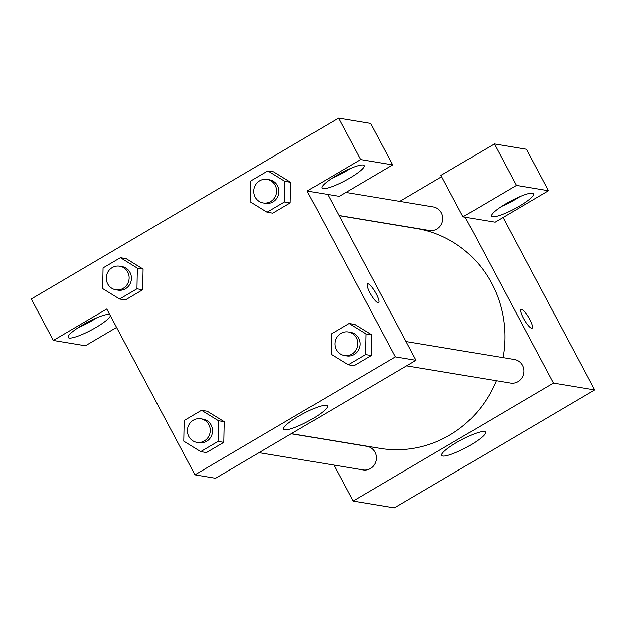<?xml version="1.0" encoding="UTF-8"?>
<svg xmlns="http://www.w3.org/2000/svg" width="626" height="626" viewBox="0 0 626 626"><rect width="100%" height="100%" fill="white"/><g stroke="black" fill="none" stroke-linecap="round" stroke-linejoin="round"><path stroke-width="0.94" d="M503.007 217.488L594.7 389.935L394.317 507.897L353.072 501.066L333.948 465.087M442.778 456.033A24.782 4.515 -28 0 1 441.69 455.423A24.782 4.515 -28 0 1 461.456 439.804A24.782 4.515 -28 0 1 485.463 432.151A24.782 4.515 -28 0 1 468.232 446.393A24.782 4.515 -28 0 1 442.778 456.033M465.267 217.238L495.056 222.175L548.486 190.719L516.411 185.398L462.974 216.854L465.267 217.238L553.454 383.096L594.7 389.935M553.454 383.096L353.072 501.066M532.116 328.204A10.947 2.496 59.5 0 0 529.22 318.399A10.947 2.496 59.5 0 0 521.513 309.275A10.947 2.496 -120.5 0 1 529.228 318.399A10.947 2.496 -120.5 0 1 532.123 328.204A10.947 2.496 -120.5 0 1 524.416 320.035A10.947 2.496 -120.5 0 1 521.012 309.338A10.947 2.496 -120.5 0 1 521.513 309.267A10.947 2.496 59.5 0 0 521.012 309.338M519.478 206.064A23.882 4.351 -28 0 1 491.52 216.134A23.882 4.351 -28 0 1 510.566 201.087A23.882 4.351 -28 0 1 533.688 193.716A23.882 4.351 -28 0 1 519.478 206.064M501.543 206.377A23.882 4.351 152 0 0 515.808 199.154A23.882 4.351 152 0 0 519.995 196.564M548.486 190.719L526.443 149.254L494.36 143.933L440.931 175.39L462.974 216.854M516.411 185.398L494.36 143.933M399.74 201.369L441.627 176.704M338.987 215.5L429.366 230.485A11.941 11.425 -80.6 0 0 440.626 225.493A11.941 11.425 -80.6 0 0 441.338 212.809A11.941 11.425 -80.6 0 0 433.27 206.932L345.873 192.44M259.078 452.668L363.017 469.907A11.941 11.425 -80.6 0 0 374.285 464.915A11.941 11.425 -80.6 0 0 374.99 452.222A11.941 11.425 -80.6 0 0 366.93 446.346L291.16 433.779M406.556 365.842L510.503 383.081A11.941 11.425 -80.6 0 0 521.763 378.088A11.941 11.425 -80.6 0 0 522.475 365.404A11.941 11.425 -80.6 0 0 514.408 359.52L406 341.546M502.999 357.626A111.444 106.592 -80.6 0 0 491.66 283.367A111.444 106.592 -80.6 0 0 416.376 228.474L339.065 215.657M291.34 433.677L379.919 448.357A111.444 106.592 -80.6 0 0 496.277 380.718M327.789 194.443L415.977 360.302L215.594 478.272L194.976 474.852L106.78 308.986L53.351 340.45L31.3 298.985L338.549 118.103L370.631 123.416L392.674 164.881L360.599 159.567L307.163 191.024L339.245 196.337L392.674 164.881M78.172 327.688A23.882 4.351 152 0 0 92.429 320.465A23.882 4.351 152 0 0 96.615 317.875M110.379 315.754A23.882 4.351 -28 0 1 96.107 327.375A23.882 4.351 -28 0 1 68.148 337.445A23.882 4.351 -28 0 1 85.566 323.274A23.882 4.351 -28 0 1 109.746 314.565M331.983 178.261A23.882 4.351 152 0 0 346.248 171.039A23.882 4.351 152 0 0 350.435 168.457M349.918 177.956A23.882 4.351 -28 0 1 321.96 188.027A23.882 4.351 -28 0 1 341.006 172.972A23.882 4.351 -28 0 1 364.129 165.6A23.882 4.351 -28 0 1 349.918 177.956M360.599 159.567L338.549 118.103M116.585 327.421L85.426 345.763L53.351 340.45M136.953 288.813L119.597 299.025L102.656 288.586L103.063 267.928L120.419 257.709L137.36 268.155L136.953 288.813L142.681 289.76L125.325 299.979L142.681 289.76L143.088 269.102L126.147 258.663L143.104 269.078M201.549 410.304L207.276 411.251L224.241 421.674L223.818 442.355L206.463 452.567L223.818 442.355L218.091 441.4L200.735 451.62L183.786 441.173L184.201 420.523L201.549 410.304L218.497 420.742L218.091 441.4M349.034 323.478L365.975 333.924L365.568 354.582L348.212 364.794L331.271 354.355L331.678 333.697L349.034 323.478L354.762 324.432L371.719 334.847M365.568 354.582L371.296 355.529L353.94 365.748L371.296 355.529L371.703 334.871L354.762 324.432M284.431 201.987L267.083 212.206L250.134 201.76L250.541 181.102L267.897 170.89L284.846 181.329L284.431 201.987L290.159 202.934L272.811 213.153L290.159 202.934L290.574 182.276L273.625 171.837L290.581 182.252M307.163 191.024L395.35 356.883L194.976 474.852M284.673 429.819A24.782 4.515 -28 0 1 283.586 429.209A24.782 4.515 -28 0 1 303.352 413.59A24.782 4.515 -28 0 1 327.359 405.938A24.782 4.515 -28 0 1 310.136 420.179A24.782 4.515 -28 0 1 284.673 429.819M395.35 356.883L415.977 360.302M367.994 283.813A10.947 2.496 -120.5 0 1 375.71 292.945A10.947 2.496 -120.5 0 1 378.597 302.749A10.947 2.496 -120.5 0 1 370.897 294.588A10.947 2.496 -120.5 0 1 367.493 283.883A10.947 2.496 -120.5 0 1 367.994 283.813M378.597 302.749A10.947 2.496 59.5 0 0 375.702 292.945A10.947 2.496 59.5 0 0 367.986 283.821A10.947 2.496 59.5 0 0 367.493 283.891M344.378 355.537L346.671 355.92A11.941 11.425 -80.6 0 0 357.931 350.928A11.941 11.425 -80.6 0 0 358.643 338.236A11.941 11.425 -80.6 0 0 350.576 332.359L348.283 331.976A11.941 11.425 -80.6 0 0 335.066 341.89A11.941 11.425 -80.6 0 0 344.378 355.537A11.941 11.425 -80.6 0 0 355.638 350.544A11.941 11.425 -80.6 0 0 356.35 337.86A11.941 11.425 -80.6 0 0 348.283 331.976M365.975 333.924L371.703 334.871M348.212 364.794L353.94 365.748M196.9 442.363L199.193 442.738A11.941 11.425 -80.6 0 0 210.453 437.746A11.941 11.425 -80.6 0 0 211.158 425.062A11.941 11.425 -80.6 0 0 203.098 419.177L200.805 418.802A11.941 11.425 -80.6 0 0 187.581 428.716A11.941 11.425 -80.6 0 0 196.9 442.363A11.941 11.425 -80.6 0 0 208.161 437.371A11.941 11.425 -80.6 0 0 208.873 424.686A11.941 11.425 -80.6 0 0 200.805 418.802M207.276 411.251L224.225 421.697L218.497 420.742M200.735 451.62L206.463 452.567M263.241 202.949L265.534 203.325A11.941 11.425 -80.6 0 0 276.794 198.332A11.941 11.425 -80.6 0 0 277.506 185.648A11.941 11.425 -80.6 0 0 269.438 179.764L267.153 179.388A11.941 11.425 -80.6 0 0 253.929 189.295A11.941 11.425 -80.6 0 0 263.241 202.949A11.941 11.425 -80.6 0 0 274.509 197.957A11.941 11.425 -80.6 0 0 275.213 185.265A11.941 11.425 -80.6 0 0 267.153 179.388M267.897 170.89L273.625 171.837M284.846 181.329L290.574 182.276M267.083 212.206L272.811 213.153M115.763 289.768L118.056 290.151A11.941 11.425 -80.6 0 0 129.316 285.159A11.941 11.425 -80.6 0 0 130.028 272.474A11.941 11.425 -80.6 0 0 121.96 266.59L119.668 266.207A11.941 11.425 -80.6 0 0 106.451 276.121A11.941 11.425 -80.6 0 0 115.763 289.768A11.941 11.425 -80.6 0 0 127.023 284.775A11.941 11.425 -80.6 0 0 127.735 272.091A11.941 11.425 -80.6 0 0 119.668 266.207M120.419 257.709L126.147 258.663M137.36 268.155L143.088 269.102M119.597 299.025L125.325 299.979"/></g></svg>
